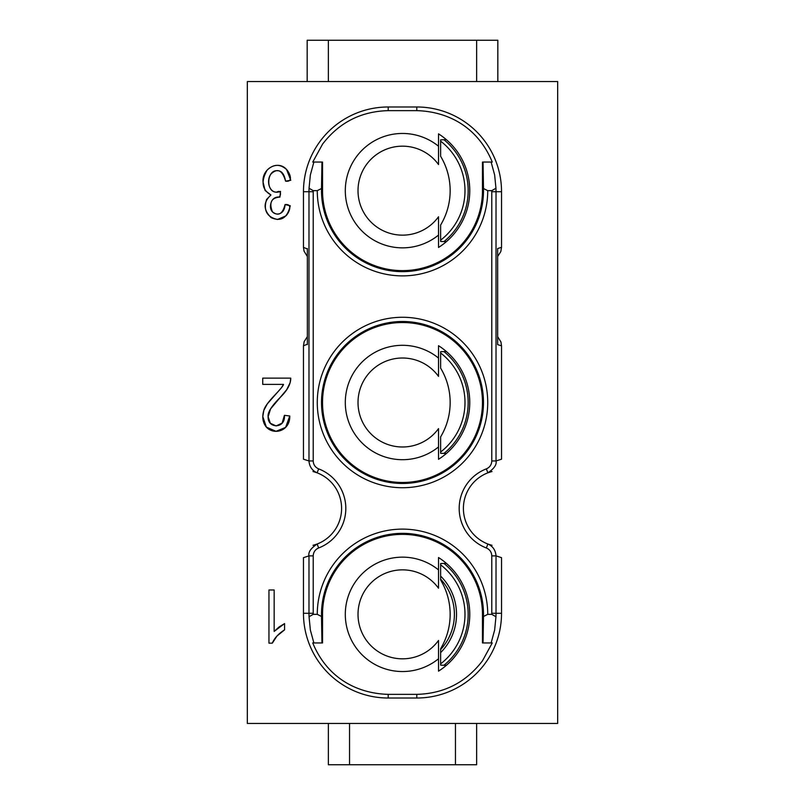 <?xml version="1.0" encoding="UTF-8"?>
<svg xmlns="http://www.w3.org/2000/svg" width="805" height="805" viewBox="0 0 805 805"><rect width="100%" height="100%" fill="white"/><g stroke="black" fill="none" stroke-linecap="round" stroke-linejoin="round"><path stroke-width="1.21" d="M247.326 723.443L557.674 723.443L557.674 81.557L247.326 81.557L247.326 723.443M289.76 415.994C290.192 431.037 273.992 435.555 266.344 427.093C262.712 422.555 261.877 416.98 263.829 410.359C264.603 407.008 268.427 401.745 275.31 394.571C280.583 389.067 283.32 385.665 283.511 384.388L262.732 384.388L262.732 378.139L290.746 378.139C290.796 384.156 287.184 390.687 279.899 397.72C271.366 406.344 267.441 412.683 268.135 416.749C267.381 428.783 285.664 429.156 284.417 415.32L289.76 415.994M307.349 344.198L303.465 345.808L303.465 459.192L308.979 460.953L308.979 191.721A79.222 79.222 91.3 0 1 309.05 188.259L310.358 174.957L313.88 162.057L321.95 162.057L321.507 188.521L317.271 190.654L313.215 190.654L309.05 188.259M303.465 345.808L304.179 341.602L307.349 336.661M307.349 256.493L304.059 251.18L303.465 247.346L307.349 248.966M497.651 336.661L500.941 341.984L501.535 345.808L497.651 344.641L497.651 248.524L501.535 247.346L501.535 191.721A84.736 84.736 0 0 0 416.799 106.984L388.201 106.984A84.736 84.736 0 0 0 303.465 191.721L303.465 247.346M501.535 247.346L500.821 251.563L497.651 256.493M501.535 191.721L496.021 191.721L496.021 460.953L501.535 459.192L501.535 345.808M492.006 471.499A38.127 38.127 0 0 0 487.87 472.827L492.006 471.499M491.785 614.346A74.986 74.986 91 0 0 491.785 613.279L491.785 555.883C491.603 552.129 489.792 549.493 486.351 547.974L487.87 544.019A38.127 38.127 0 0 0 492.006 545.337L487.87 544.019C492.831 546.203 495.548 550.157 496.021 555.883L496.021 613.279A79.222 79.222 -88.7 0 1 495.95 616.741L494.642 630.043L491.12 642.943L492.258 642.943L482.467 660.825C465.914 682.449 444.018 693.628 416.799 694.363L388.201 694.363C356.927 693.477 327.152 677.981 312.743 642.943L313.88 642.943L310.358 630.043L309.05 616.741L313.215 614.346L317.271 614.346L321.507 616.479L321.95 642.943L322.533 642.943L322.533 614.346L321.507 614.346A80.993 80.993 0 0 1 402.5 533.353A80.993 80.993 0 0 1 483.493 614.346L483.493 616.479L487.729 614.346L491.785 614.346L495.95 616.741M309.05 616.741A79.222 79.222 -91.3 0 1 308.979 613.279L308.979 555.883L303.465 557.654L303.465 613.279A84.736 84.736 0 0 0 388.201 698.015L416.799 698.015A84.736 84.736 0 0 0 501.535 613.279L501.535 557.654L496.021 555.883L491.785 555.883M312.994 545.337A38.127 38.127 0 0 0 317.13 544.019L312.994 545.337M318.649 468.872L317.13 472.827A38.127 38.127 0 0 0 312.994 471.499L317.13 472.827C312.169 470.643 309.452 466.689 308.979 460.953L313.215 460.953C313.397 464.716 315.208 467.353 318.649 468.872A42.373 42.373 0 0 1 318.649 547.974C315.208 549.493 313.397 552.129 313.215 555.883L313.215 613.279A74.986 74.986 -90.2 0 0 313.215 614.346M270.943 194.981C261.997 189.809 260.709 181.538 267.069 170.187C273.469 163.989 279.969 163.767 286.57 169.503L290.776 180.28L285.574 181.145C282.384 170.187 277.554 167.782 271.074 173.92C265.338 181.105 269.876 195.927 280.512 191.359L279.939 197.074C271.406 197.658 268.89 202.558 272.392 211.775C278.359 216.525 282.575 214.13 285.05 204.581L290.253 205.748C287.365 218.014 280.985 221.969 271.114 217.622C263.195 209.783 263.134 202.236 270.943 194.981M272.321 643.155L268.961 643.155L268.961 589.985L274.163 589.985L274.163 631.412L284.568 623.583L284.568 629.862C278.47 633.716 274.394 638.144 272.321 643.155M446.373 665.343L440.627 665.151L440.627 648.709A66.734 66.734 0 0 0 440.627 579.972L440.627 563.53L446.373 563.349M446.373 453.497L440.627 453.316L440.627 436.874A66.734 66.734 0 0 0 440.627 368.127L440.627 351.684L446.373 351.503M446.373 241.651L440.627 241.47L440.627 225.028A66.734 66.734 0 0 0 440.627 156.291L440.627 139.849L446.373 139.657M440.627 576.078A54.016 54.016 0 0 1 440.627 652.603M497.832 81.557L497.832 40.25L307.168 40.25L307.168 81.557M476.641 81.557L476.641 40.25M328.36 81.557L328.36 40.25M557.674 123.93L557.674 681.07M328.36 723.443L328.36 764.75L476.641 764.75L476.641 723.443M455.459 723.443L455.459 764.75M349.541 764.75L349.541 723.443M438.514 216.776L438.514 247.467A67.258 67.258 0 0 0 438.514 133.851L438.514 164.542A44.486 44.486 0 0 0 358.014 190.654A44.486 44.486 0 0 0 438.514 216.776M438.514 569.91A57.195 57.195 0 0 0 345.305 614.346A57.195 57.195 0 0 0 438.514 658.782L438.514 671.149A67.258 67.258 0 0 0 438.514 557.533L438.514 588.224A44.486 44.486 0 0 0 358.014 614.346A44.486 44.486 0 0 0 438.514 640.458L438.514 658.782M438.514 358.064L438.514 376.378A44.486 44.486 0 0 0 358.014 402.5A44.486 44.486 0 0 0 438.514 428.622L438.514 459.303A67.258 67.258 0 0 0 438.514 345.697L438.514 358.064A57.195 57.195 0 0 0 345.305 402.5A57.195 57.195 0 0 0 438.514 446.936M402.5 322.533A79.967 79.967 0 0 0 333.24 442.488A79.967 79.967 0 0 0 471.76 442.488A79.967 79.967 0 0 0 402.5 322.533M313.88 162.057L312.743 162.057L322.533 144.176C339.086 122.551 360.982 111.372 388.201 110.637L416.799 110.637C448.073 111.523 477.848 127.019 492.258 162.057L491.12 162.057L494.642 174.957L495.95 188.259L491.785 190.654L487.729 190.654L483.493 188.521L483.05 162.057L482.467 162.057L482.467 190.654L483.493 190.654A80.993 80.993 0 0 1 402.5 271.647A80.993 80.993 0 0 1 321.507 190.654L321.507 188.521M321.507 190.654L322.533 190.654L322.533 162.057L321.95 162.057M322.533 190.654A79.967 79.967 0 0 0 402.5 270.631A79.967 79.967 0 0 0 482.467 190.654M487.87 544.019A38.127 38.127 0 0 1 487.87 472.827C494.169 468.591 496.886 464.636 496.021 460.953L491.785 460.953L491.785 191.721A74.986 74.986 -88.9 0 0 491.785 190.654M483.05 162.057L491.12 162.057M483.493 188.521L483.493 190.654M483.493 614.346L482.467 614.346L482.467 642.943L483.05 642.943L483.493 616.479M483.05 642.943L491.12 642.943M482.467 614.346A79.967 79.967 180 0 0 402.5 534.369A79.967 79.967 180 0 0 322.533 614.346M313.215 555.883L308.979 555.883C308.114 552.21 310.831 548.255 317.13 544.019A38.127 38.127 0 0 0 317.13 472.827A38.127 38.127 0 0 1 317.13 544.019L318.649 547.974M313.88 642.943L321.95 642.943M321.507 616.479L321.507 614.346M438.514 146.218A57.195 57.195 0 0 0 345.305 190.654A57.195 57.195 0 0 0 438.514 235.09M440.627 649.555A51.902 51.902 0 0 0 440.627 579.137M268.961 643.155L268.961 589.985L274.163 589.985L274.163 631.412L279.094 626.944L284.568 623.583L284.568 629.862L276.94 636.071L272.321 643.155L268.961 643.155M283.511 384.388L262.732 384.388L262.732 378.139L290.746 378.139L290.132 382.647L286.711 389.69L270.561 408.93L268.135 416.749L270.339 423.279L276.105 425.936L282.122 423.118L284.417 415.32L289.76 415.994L285.624 427.405L276.004 431.319L266.344 427.093L262.792 416.618L263.829 410.359L267.29 403.889L281.317 387.909L283.511 384.388M286.57 169.503C289.569 172.652 293.936 182.393 285.574 181.145C284.276 174.001 281.509 170.529 277.272 170.741C266.485 169.664 265.549 193.039 276.84 192.093C281.519 189.306 280.975 195.937 279.094 196.994C273.992 196.933 271.114 199.892 270.45 205.859C269.886 215.992 284.417 217.934 285.05 204.581C293.332 203.615 288.754 213.134 285.916 215.881L277.504 219.473C266.868 217.058 263.225 210.387 266.586 199.459L270.943 194.981L265.107 190.483L263.024 181.94C261.967 168.215 278.349 159.843 286.57 169.503M440.627 663.853A62.498 62.498 0 0 0 440.627 564.828M440.627 240.172A62.498 62.498 0 0 0 440.627 141.147M444.058 139.818A65.658 65.658 0 0 1 444.058 241.5M444.058 563.5A65.658 65.658 0 0 1 444.058 665.182M388.201 698.015L388.201 694.363M416.799 698.015L416.799 694.363M440.627 452.018A62.498 62.498 0 0 0 440.627 352.982M444.058 351.664A65.658 65.658 0 0 1 444.058 453.336M402.5 321.507A80.993 80.993 0 0 1 472.636 442.992A80.993 80.993 0 0 1 332.364 442.992A80.993 80.993 0 0 1 402.5 321.507M402.5 317.271A85.229 85.229 0 0 1 476.308 445.115A85.229 85.229 0 0 1 328.692 445.115A85.229 85.229 0 0 1 402.5 317.271M317.271 614.346A85.229 85.229 0 0 1 402.5 529.116A85.229 85.229 0 0 1 487.729 614.346M486.351 547.974A42.373 42.373 0 0 1 486.351 468.872C489.792 467.353 491.603 464.716 491.785 460.953M487.729 190.654A85.229 85.229 0 0 1 402.5 275.884A85.229 85.229 0 0 1 317.271 190.654M313.215 190.654A74.986 74.986 89.7 0 0 313.215 191.721L313.215 460.953M416.799 106.984L416.799 110.637M388.201 106.984L388.201 110.637M501.535 613.279L491.785 613.279M495.95 188.259A79.222 79.222 88.7 0 1 496.021 191.721L491.785 191.721M486.351 468.872L487.87 472.827M307.349 248.524L307.349 344.641M303.465 191.721L313.215 191.721M313.215 613.279L303.465 613.279M497.651 344.419L497.651 248.745M307.349 248.745L307.349 344.419"/></g></svg>
